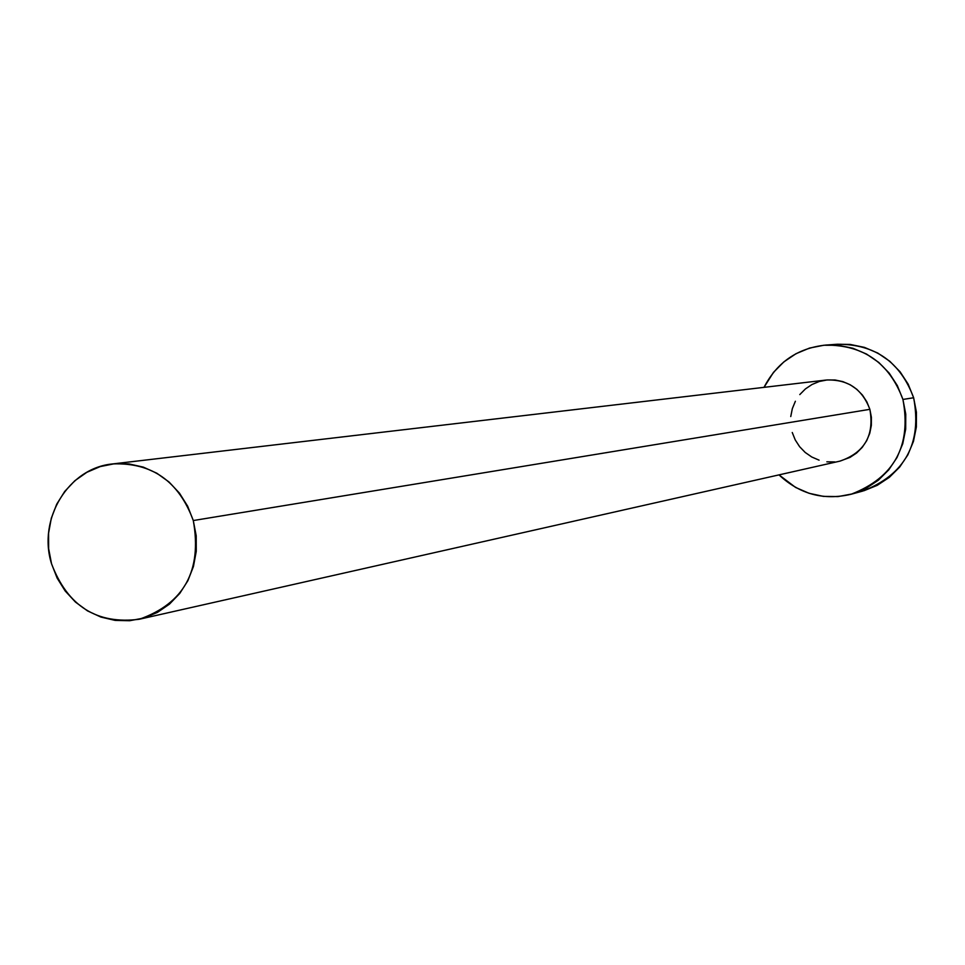 <?xml version="1.0" encoding="UTF-8"?>
<svg xmlns="http://www.w3.org/2000/svg" width="965" height="965" viewBox="0 0 965 965"><rect width="100%" height="100%" fill="white"/><g stroke="black" fill="none" stroke-linecap="round" stroke-linejoin="round"><path stroke-width="1.45" d="M799.792 394.589L805.401 388.931L811.999 384.504L819.333 381.465L827.126 379.945L835.075 379.993L842.867 381.621L850.201 384.77L856.811 389.305L862.433 395.071L866.835 401.826L869.863 409.329L193.29 520.545C202.192 570.544 184.194 603.439 139.31 619.253C96.862 624.62 67.61 606.129 51.531 563.765C37.406 519.025 68.515 467.892 112.724 463.924C151.963 462.404 178.827 481.27 193.29 520.545L869.863 409.329C862.167 388.895 847.608 379.136 826.185 380.041L112.857 463.912M851.202 494.225L862.541 491.137C905.122 474.611 922.154 443.478 913.638 397.749C900.345 361.923 874.929 344.083 837.403 344.24L825.558 345.096C863.639 344.951 889.428 363.069 902.926 399.45L913.638 397.749L902.926 399.45C911.575 445.878 894.29 477.482 851.082 494.261C823.712 500.69 799.683 494.225 778.996 474.877L795.57 487.421L809.044 493.284L823.374 496.384L838.018 496.589L852.421 493.887L866.027 488.362L878.307 480.244L888.777 469.822L897.028 457.494L902.745 443.755L905.689 429.111L905.761 414.154L902.926 399.45L897.329 385.578L889.175 373.081L878.777 362.442L866.546 354.071L852.964 348.281L838.561 345.301L823.881 345.241L809.514 348.076L795.992 353.709L783.833 361.911L773.496 372.357L764.015 387.351C777.09 362.225 797.597 348.136 825.558 345.096M139.599 619.18L840.057 461.101C864.58 452.597 874.519 435.336 869.863 409.329L871.383 417.266L871.347 425.36L869.767 433.273L866.679 440.703L862.227 447.374L856.57 453.031L849.936 457.434L839.876 461.137M834.785 461.921L826.848 461.825M819.08 460.16L811.77 457L805.196 452.452L799.623 446.699L795.256 439.956L792.253 432.501M790.757 416.542L792.325 408.665L795.377 401.247M863.856 490.763L877.257 485.323L889.356 477.325L899.682 467.06L907.824 454.925L913.457 441.379L916.364 426.964L916.424 412.236L913.638 397.749L908.125 384.094L900.08 371.79L889.839 361.308L877.788 353.069L864.411 347.376L850.213 344.445L837.27 344.252M51.531 563.765L57.116 578.059L65.186 590.99L75.451 602.076L87.501 610.881L100.903 617.069L115.137 620.399L129.66 620.724L143.93 618.034L157.379 612.425L169.49 604.114L179.792 593.391L187.886 580.689L193.446 566.479L196.257 551.329L196.209 535.816L193.29 520.545L187.62 506.13L179.43 493.103L169.032 481.993L156.837 473.224L143.315 467.12L129.008 463.924L114.449 463.743L100.215 466.578L86.85 472.307L74.86 480.715L64.703 491.462L56.742 504.14L51.302 518.253L48.564 533.283L48.648 548.651L51.531 563.765"/></g></svg>
